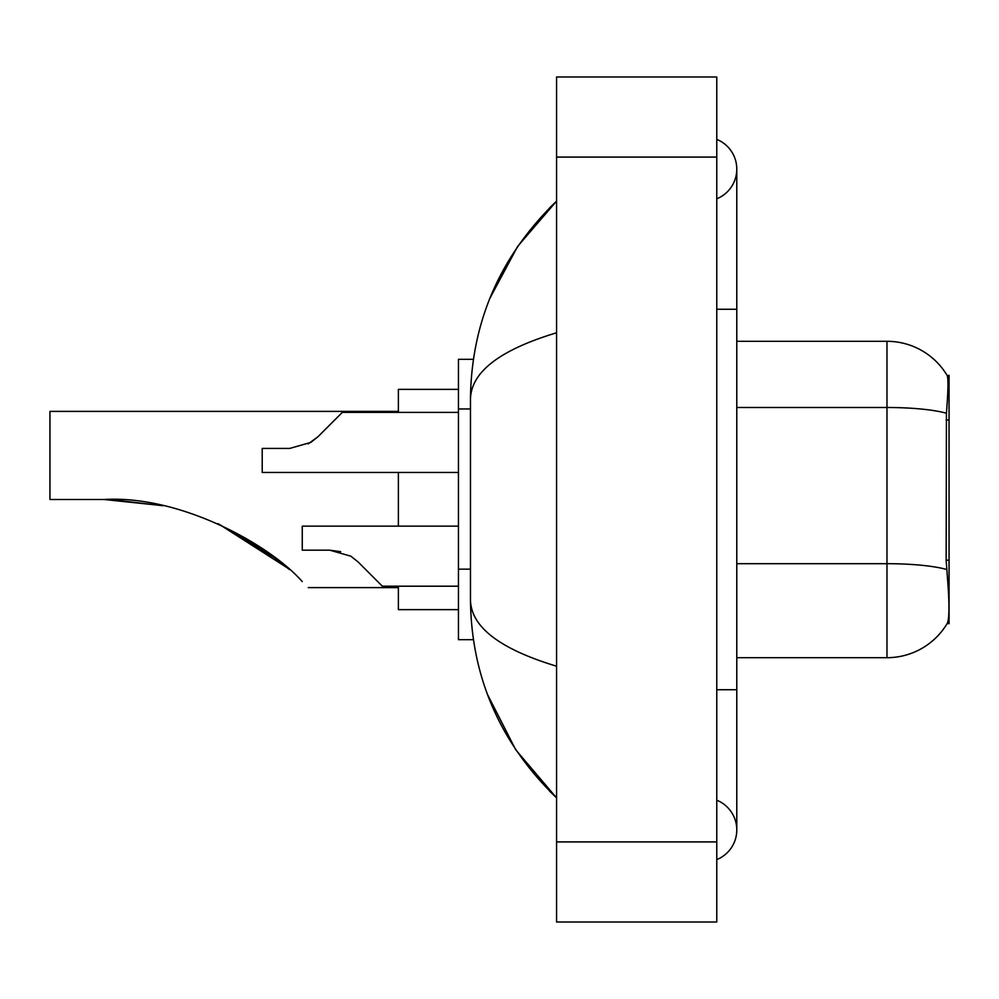 <?xml version="1.0" encoding="UTF-8"?>
<svg xmlns="http://www.w3.org/2000/svg" width="999" height="999" viewBox="0 0 999 999"><rect width="100%" height="100%" fill="white"/><g stroke="black" fill="none" stroke-linecap="round" stroke-linejoin="round"><path stroke-width="1.5" d="M949.05 560.202L946.153 560.202L947.439 577.597C949.45 602.672 949.45 617.832 947.439 623.051L947.077 623.651L949.05 623.651L949.05 375.349L947.227 375.599A70.08 70.08 0 0 0 886.975 341.308A70.08 70.08 0 0 1 947.077 375.349A70.08 70.08 0 0 0 886.975 341.308L736.787 341.308M473.389 359.328L458.454 359.328L458.454 639.672L473.389 639.672M716.77 689.735L736.787 689.735L736.787 169.093A32.043 32.043 0 0 1 716.77 198.801A32.043 32.043 0 0 0 716.77 139.398A32.043 32.043 0 0 1 736.787 169.093A32.043 32.043 0 0 0 716.77 139.398A32.043 32.043 0 0 1 736.787 169.093M716.77 859.602A32.043 32.043 0 0 0 716.77 800.199A32.043 32.043 0 0 1 716.77 859.602A32.043 32.043 0 0 0 736.787 829.907A32.043 32.043 0 0 1 716.77 859.602M556.568 332.792C499.937 349.862 471.228 371.928 470.467 398.976L470.467 600.024C471.103 626.985 499.812 649.038 556.568 666.208M556.568 922.015L716.77 922.015L716.77 76.985L556.568 76.985L556.568 922.015M470.467 398.976C471.316 321.965 500.024 256.019 556.568 201.136L517.707 246.303L489.96 298.164M487.537 694.567L515.784 749.849L556.568 797.864C500.024 742.969 471.316 677.022 470.467 600.024M947.439 623.051A70.08 70.08 0 0 1 886.975 657.692L736.787 657.692M946.153 560.202L946.428 413.224C948.163 391.446 948.438 378.908 947.227 375.599A70.08 70.08 0 0 0 886.975 341.308L886.975 407.492L736.787 407.492M358.042 561.888L382.355 586.201L358.042 561.888L382.355 586.201L358.042 561.888L382.355 586.201L358.042 561.888L350.824 556.168L358.042 561.888M458.454 526.136L302.26 526.136L302.26 550.162L329.72 550.162L340.671 551.685L329.72 550.162L302.26 550.162L329.72 550.162L350.824 556.168M458.454 586.201L382.355 586.201L372.34 576.198M340.671 551.685L329.72 550.162M308.204 443.893L317.994 436.713L342.307 412.387L317.994 436.713L342.307 412.387L317.994 436.713L310.776 442.432L317.994 436.713L310.776 442.432L289.673 448.439L262.213 448.439L262.213 472.465L458.454 472.465M317.994 436.713L310.776 442.432L289.673 448.439M332.292 422.402L342.307 412.387L458.454 412.387M288.024 568.319L218.843 524.088M398.376 411.388L49.95 411.388L49.95 499.5L104.033 499.5L162.038 505.569L104.033 499.5C179.82 494.955 269.643 544.368 302.272 581.605C310.227 589.572 310.227 589.572 302.272 581.605M398.376 472.465L398.376 526.136M398.376 586.201L398.376 609.64L458.454 609.64M458.454 389.36L398.376 389.36L398.376 412.387M110.789 499.575L162.787 505.731M217.882 523.651L265.896 550.948L289.46 569.58M276.923 559.165L218.719 524.025M949.05 420.03L946.153 420.03M470.467 408.966L458.454 408.966M470.467 569.168L458.454 569.168M716.77 309.265L736.787 309.265M556.568 841.92L716.77 841.92M556.568 157.08L716.77 157.08M886.975 657.692L886.975 407.492A70.08 12.175 180 0 1 946.428 413.224M946.652 569.48A70.08 12.175 180 0 0 886.975 563.686L736.787 563.686M736.787 689.735L736.787 829.907M556.568 201.136L549.6 207.867M556.568 797.864L549.6 791.133M308.266 587.612L398.376 587.612"/></g></svg>
